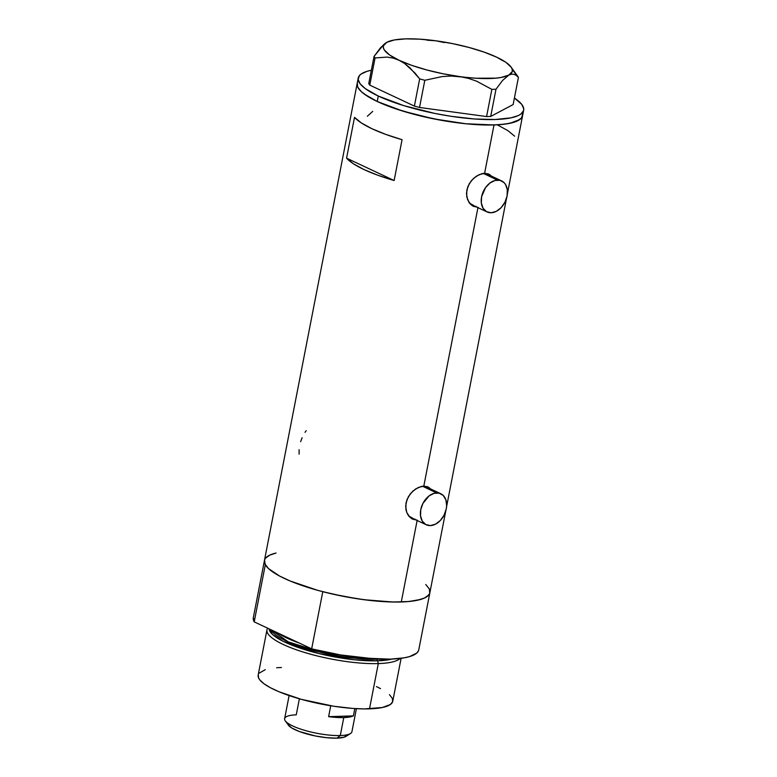 <?xml version="1.0" encoding="UTF-8"?>
<svg xmlns="http://www.w3.org/2000/svg" width="777" height="777" viewBox="0 0 777 777"><rect width="100%" height="100%" fill="white"/><g stroke="black" fill="none" stroke-linecap="round" stroke-linejoin="round"><path stroke-width="1.17" d="M469.842 203.496A17.143 12.073 115.2 0 0 471.814 204.778L487.043 211.936A17.143 12.073 -64.8 0 1 482.313 194.017A17.143 12.073 -64.8 0 1 497.503 180.089L483.284 173.407L497.503 180.089A17.143 12.073 -64.8 0 1 501.621 180.905A17.143 12.073 -64.8 0 1 506.351 198.825A17.143 12.073 -64.8 0 1 491.161 212.752A17.143 12.073 -64.8 0 1 487.043 211.936M409.032 516.326A17.143 12.073 115.2 0 0 411.014 517.618L426.233 524.766A17.143 12.073 -64.8 0 1 421.503 506.847A17.143 12.073 -64.8 0 1 436.703 492.919L422.474 486.237L436.703 492.919A17.143 12.073 -64.8 0 1 440.812 493.745A17.143 12.073 -64.8 0 1 445.542 511.654A17.143 12.073 -64.8 0 1 430.351 525.592A17.143 12.073 -64.8 0 1 426.233 524.766M489.228 174.893L489.578 175.252A17.852 12.578 115.2 0 0 487.723 173.679M491.064 175.757L489.287 174.349L491.064 175.757M473.533 206.381L478.001 207.323L472.989 206.099L470.794 204.497L467.589 199.708L466.453 193.483L467.744 186.83L471.26 180.788L476.301 176.204L481.905 173.669L484.615 173.29L488.762 174.077M428.428 487.723L428.768 488.082A17.852 12.578 115.2 0 0 426.913 486.509M430.254 488.587L428.477 487.179L430.254 488.587M412.733 519.211L417.191 520.153L412.179 518.929L409.984 517.327L406.779 512.538L405.652 506.313L406.944 499.66L410.45 493.618L415.491 489.044L421.105 486.509L423.805 486.12L427.952 486.907M494.007 124.961A84.266 20.153 -169 0 1 403.681 111.364A84.266 20.153 -169 0 1 357.167 83.46A84.266 20.153 11 0 0 377.214 101.486L402.69 111.062L433.838 118.891L465.899 123.766L494.007 124.961L484.615 173.29L494.007 124.961L505.196 124.087L513.869 122.28L517.161 121.037L521.484 117.958L522.668 114.161L521.484 117.958L519.706 119.59L509.867 123.3L499.893 124.65L487.606 125.029L465.899 123.766L441.958 120.425L417.841 115.278L395.619 108.78L377.214 101.486A84.266 20.153 11 0 0 466.948 123.873A84.266 20.153 11 0 0 522.61 115.618A84.266 20.153 -169 0 1 494.007 124.961M412.179 518.929L408.158 515.17L406.779 512.538L405.915 509.547L405.992 502.962L408.459 496.503L412.83 491.113L418.279 487.5L423.805 486.12L477.933 207.653L423.805 486.12L428.477 487.179M358.226 78.011A84.266 20.153 -169 0 1 371.348 70.251L366.958 71.348L361.12 74.038L359.353 75.68L358.158 79.468L360.159 83.829L365.258 88.578L378.273 96.037L377.214 101.486L364.199 94.017L361.276 91.608L357.702 87.034L357.303 82.935L357.702 87.034L361.276 91.608L367.861 96.484L377.214 101.486L378.273 96.037L403.749 105.614L434.897 113.442L451.126 116.307L474.543 118.988L495.066 119.512L510.926 117.851L518.22 115.598L520.765 114.151L523.533 110.693L523.727 108.712L521.736 104.361L514.403 98.057A84.266 20.153 -169 0 1 523.669 110.169A84.266 20.153 -169 0 1 468.007 118.425A84.266 20.153 -169 0 1 378.273 96.037A84.266 20.153 -169 0 1 358.226 78.011L253.331 617.647A84.266 20.153 11 0 0 254.205 621.872L265.316 564.704A84.266 20.153 -169 0 1 264.442 560.47A84.266 20.153 11 0 0 310.965 588.374A84.266 20.153 11 0 0 401.291 601.971L417.123 520.483L401.291 601.971A84.266 20.153 11 0 0 429.885 592.628A84.266 20.153 -169 0 1 322.785 591.686L311.664 648.863A84.266 20.153 11 0 0 418.774 649.805L429.885 592.628A84.266 20.153 -169 0 0 429.011 588.393M354.516 117.346A84.266 20.153 11 0 0 402.068 139.685L394.133 180.517A84.266 20.153 -169 0 1 346.571 158.178L354.516 117.346L361.334 122.931L371.921 128.71L385.742 134.392L402.068 139.685L394.133 180.517L377.797 175.233L363.976 169.551L353.389 163.762L346.571 158.178L394.133 180.517L346.571 158.178L354.516 117.346M472.989 206.099L468.968 202.341L466.724 196.707L466.802 190.132L469.259 183.663L473.64 178.283L479.088 174.66L484.615 173.29L489.287 174.349M264.578 559.945L264.986 564.044L268.551 568.618L279.487 575.99L290.093 580.973L317.404 590.248L333.051 594.182L357.342 598.766L373.183 600.776L394.881 602.039L407.167 601.651L417.152 600.31L424.446 598.047L428.758 594.968L429.749 593.152L429.351 589.053L425.786 584.479M273.183 553.807L269.891 555.04L265.569 558.129M514.675 136.189L507.857 130.604L497.27 124.815M299.096 449.679L299.126 454.156M302.107 437.733L300.65 441.686M306.216 430.72L305.05 432.323M372.727 111.383L367.336 116.249M411.732 518.667A17.852 12.578 115.2 0 0 414.199 519.114M412.461 518.871L414.986 519.114M423.902 486.004L426.107 486.858M412.694 518.201L408.576 515.909M472.542 205.837A17.852 12.578 115.2 0 0 475.009 206.284M473.271 206.041L475.796 206.284M484.702 173.174L486.917 174.029M473.504 205.371L469.386 203.069M440.812 493.745L425.582 486.587A17.143 12.073 115.2 0 0 424.329 486.111M430.351 525.592L435.47 524.193L440.297 520.522L444.085 515.141L446.27 508.857L446.649 505.681L445.891 499.854L443.249 495.454L439.122 493.152L434.149 493.308L429.079 495.891L422.96 503.37L420.775 509.654L420.532 515.87L422.261 521.085L425.709 524.494L430.351 525.592M501.621 180.905L486.392 173.757A17.143 12.073 115.2 0 0 485.139 173.281M491.161 212.752L496.28 211.363L501.097 207.692L504.895 202.311L507.08 196.027L507.323 189.802L505.594 184.586L504.059 182.614L499.932 180.322L494.959 180.478L489.889 183.061L485.499 187.675L481.585 196.814L481.342 203.04L483.071 208.255L486.519 211.665L491.161 212.752M444.376 42.56L435.712 40.773A65.705 15.715 -169 0 1 496.688 57.177L502.35 60.48L496.688 57.177A65.705 15.715 -169 0 1 511.072 67.045A65.705 15.715 -169 0 1 508.799 75.107A65.705 15.715 -169 0 1 459.935 76.622L468.453 78.37L476.641 81.196L491.86 89.374L486.577 116.56L419.531 107.469L424.815 80.284L442.21 76.564L451.048 76.029L459.935 76.622L468.453 78.37L476.641 81.196L491.86 89.374L495.988 89.248L502.573 80.449L508.799 75.107L511.577 74.155L514.102 74.32L516.384 75.456L518.424 77.379L513.141 104.565L490.705 116.433L495.988 89.248L502.573 80.449L508.799 75.107L511.577 74.155L514.102 74.32L516.384 75.456M389.665 41.336L386.849 42.288L383.44 45.756L383.372 47.834L384.411 50.097L389.704 55.031L398.96 60.217L411.548 65.297L426.602 69.92L443.113 73.786L459.935 76.622A65.705 15.715 -169 0 1 398.96 60.217A65.705 15.715 -169 0 1 386.062 42.745L380.672 47.572L374.038 56.439L375.058 57.945L387.101 57.1L393.075 58.081L398.96 60.217L404.652 63.529L414.967 73.038L419.667 78.904L414.384 106.09L369.774 85.13L375.058 57.945L387.101 57.1L393.075 58.081L398.96 60.217L404.652 63.529L409.965 67.861L419.667 78.904L424.815 80.284L442.21 76.564L451.048 76.029L475.932 78.234L496.037 78.147L501.233 77.447L508.799 75.107L512.218 71.639L512.276 69.561L511.247 67.298L505.944 62.364L496.688 57.177L484.1 52.108L469.046 47.475L452.544 43.609L435.712 40.773L426.971 40.181M383.848 44.396L374.038 56.439L368.754 83.615L369.774 85.13L414.384 106.09L419.531 107.469L486.577 116.56L490.705 116.433L513.141 104.565L518.424 77.379L512.703 70.017M386.062 42.745A65.705 15.715 -169 0 1 386.849 42.288L386.839 42.298A65.705 15.715 -169 0 1 435.712 40.773L419.716 39.161L405.633 38.879L394.425 39.948L386.849 42.288M518.424 77.379L517.404 75.874M375.058 57.945L369.774 85.13L368.754 83.615L374.038 56.439L375.058 57.945M424.815 80.284L419.531 107.469L414.384 106.09L419.667 78.904L424.815 80.284M495.988 89.248L490.705 116.433L486.577 116.56L491.86 89.374L495.988 89.248M378.302 663.587L377.573 660.809A66.754 15.967 -169 0 1 307.76 650.563A66.754 15.967 -169 0 1 269.104 628.875L272.591 634.547L283.061 641.248L318.861 653.544L354.487 659.78L377.573 660.809A1.428 0.952 88.2 0 1 377.156 659.178L378.904 659.11A65.705 15.715 11 0 1 377.156 659.178L377.156 659.178A1.428 0.952 -91.8 0 0 377.573 660.809L378.302 663.587A68.561 16.395 -169 0 1 304.807 652.534A68.561 16.395 -169 0 1 266.967 629.826A68.561 16.395 -169 0 1 267.677 628.204A68.561 16.395 11 0 0 301.651 651.544A68.561 16.395 11 0 0 378.302 663.587L369.502 708.857L378.302 663.587A68.561 16.395 11 0 0 400.165 658.43A68.561 16.395 -169 0 1 378.302 663.587M391.948 659.081L377.573 660.809A66.754 15.967 -169 0 0 391.948 659.081M266.967 629.826L258.168 675.096A68.561 16.395 11 0 0 296.018 697.795A68.561 16.395 11 0 0 369.502 708.857A68.561 16.395 11 0 0 392.764 701.252L401.117 658.313M299.33 643.065A65.705 15.715 -169 0 1 277.36 632.75L299.33 643.065M270.94 629.739A65.705 15.715 11 0 0 311.975 650.096A65.705 15.715 11 0 0 377.156 659.178L323.115 652.913L288.306 641.88L270.94 629.739M429.564 593.667L427.855 595.91L424.873 597.843L420.639 599.446L408.76 601.524L392.958 602.01L364.16 599.727L343.347 596.338L322.785 591.686L311.664 648.863L254.205 621.872L253.341 617.608M264.442 560.47A84.266 20.153 -169 0 1 276.078 553.03L269.464 555.244M418.444 650.844L416.744 653.088L409.528 656.614L404.127 657.847L390.171 659.149L363.131 658.061L342.696 655.38L311.664 648.863L254.205 621.872L265.316 564.704L264.452 560.431M376.457 686.596L380.526 688.626M389.423 694.628L392.327 698.348L392.657 701.68L390.404 704.496L382.401 707.507L364.287 708.915L352.797 708.43L333.751 706.254L301.253 699.319L279.04 691.773L270.406 687.723L263.889 683.682L259.741 679.826L258.605 678L258.275 674.669M259.081 673.193L265.278 669.677M276.651 667.744L281.439 667.492M285.276 720.852L288.384 725.164A30.284 7.246 11 0 0 336.975 738.15L340.287 735.547A34.275 8.197 -169 0 1 285.276 720.852A34.275 8.197 -169 0 1 296.251 714.859L299.378 698.795M328.622 716.656L330.73 705.778L328.622 716.656L353.389 715.889A34.275 8.197 -169 0 1 343.774 717.579A34.275 8.197 -169 0 1 328.622 716.656L353.389 715.889L343.774 717.579L340.287 735.547L343.774 717.579L328.622 716.656M289.112 695.58L284.625 718.667A34.275 8.197 11 0 0 303.545 730.011A34.275 8.197 11 0 0 340.287 735.547A34.275 8.197 11 0 0 351.923 731.74L356.41 708.653M354.817 708.566L353.389 715.889L354.817 708.566M347.202 734.984L344.114 737.188L336.975 738.15L326.874 737.723L315.355 735.965L299.232 731.487L291.647 727.923L287.995 724.523M350.495 733.527A34.275 8.197 -169 0 1 340.287 735.547L336.975 738.15A30.284 7.246 11 0 0 345.998 736.363L350.495 733.527M522.6 115.637L507.381 193.949M506.575 198.106L446.571 506.779M445.765 510.945L429.885 592.628M523.669 110.169L522.61 115.618M511.072 67.045L517.735 76.311"/></g></svg>
